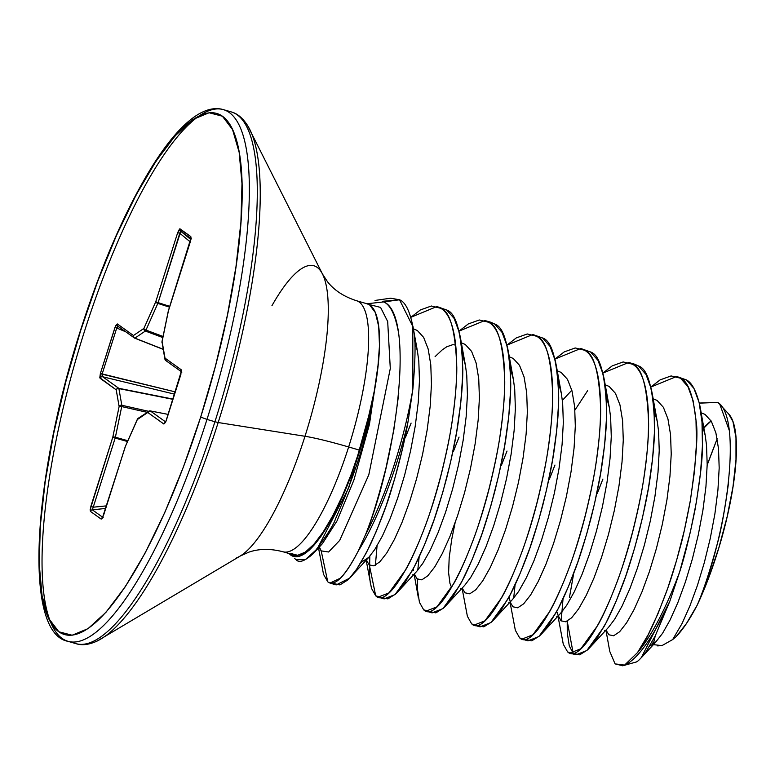 <?xml version="1.0" encoding="UTF-8"?>
<svg xmlns="http://www.w3.org/2000/svg" width="775" height="775" viewBox="0 0 775 775"><rect width="100%" height="100%" fill="white"/><g stroke="black" fill="none" stroke-linecap="round" stroke-linejoin="round"><path stroke-width="1.16" d="M293.405 554.774A130.791 33.732 -73.7 0 0 359.59 450.168L348.643 446.972A130.791 33.732 106.3 0 1 282.458 551.577A130.791 33.732 106.3 0 0 348.643 446.972A73.858 6.452 17.6 0 0 304.992 436.277A152.423 39.312 -73.7 0 0 321.47 272.219A152.423 39.312 -73.7 0 0 271.948 305.689M321.47 272.219A152.423 39.312 -73.7 0 1 304.992 436.277L218.172 422.53L304.992 436.277A152.423 39.312 -73.7 0 1 236.743 557.768A152.423 39.312 -73.7 0 0 304.992 436.277A73.858 6.452 -162.4 0 1 348.643 446.972A130.791 33.732 106.3 0 0 356.946 300.865A130.791 33.732 106.3 0 1 348.643 446.972L359.59 450.168A130.791 33.732 -73.7 0 0 377.716 369.297L373.007 400.52A132.38 34.139 106.3 0 1 290.78 555.113L288.978 553.505M218.172 422.53A275.367 71.019 106.3 0 1 94.879 642A275.367 71.019 -73.7 0 0 218.172 422.53L214.927 421.736A276.966 71.436 106.3 0 1 74.778 643.24A276.966 71.436 -73.7 0 0 214.927 421.736L206.983 419.42A276.966 71.436 106.3 0 1 66.834 640.925A276.966 71.436 106.3 0 1 84.407 331.535A276.966 71.436 -73.7 0 0 66.834 640.925A276.966 71.436 -73.7 0 0 206.983 419.42L200.686 417.066A271.483 70.021 106.3 0 1 58.842 631.78A271.483 70.021 106.3 0 1 80.542 330.915L80.542 330.915A271.483 70.021 106.3 0 1 222.386 116.202A271.483 70.021 106.3 0 1 200.686 417.066L206.983 419.42A276.966 71.436 -73.7 0 0 224.556 110.021A276.966 71.436 -73.7 0 0 84.407 331.535A276.966 71.436 106.3 0 1 224.556 110.021A276.966 71.436 106.3 0 1 206.983 419.42L214.927 421.736A276.966 71.436 -73.7 0 0 232.5 112.336A276.966 71.436 106.3 0 1 214.927 421.736L218.172 422.53A275.367 71.019 -73.7 0 0 247.942 126.151A275.367 71.019 106.3 0 1 218.172 422.53M699.244 403.048L717.689 402.39L719.82 404.347L729.178 430.144M728.626 482.118C724.809 510.551 720.847 531.766 716.739 545.774C709.968 570.952 703.438 590.763 697.18 605.197A127.652 32.918 -73.7 0 0 729.13 414.499M657.568 645.895L661.937 645.623L672.681 639.559L676.158 636.595L686.466 623.526L697.18 605.197L708.66 577.869L718.871 547.731L727.153 516.712L732.985 486.787L735.988 459.856L735.979 437.642L732.956 421.552L728.694 414.015M710.413 568.046L710.743 567.116M717.175 438.786L707.178 465.087A1477.169 1421.35 -54.4 0 1 717.175 438.786M651.746 642.514L653.306 644.006A1477.169 1421.35 -54.4 0 1 655.214 635.984L653.364 644.054M378.152 597.137L384.148 598.891L395.017 594.59L411.854 571.282C417.347 561.652 423.528 547.886 430.377 529.984C435.095 518.058 440.607 500.466 446.894 477.226C452.736 453.656 456.582 434.872 458.432 420.893C461.387 400.191 462.84 383.034 462.791 369.433C461.522 332.795 456.165 312.993 446.71 310.029L436.897 306.532L446.71 310.029L440.723 308.276C450.168 311.25 455.535 331.051 456.795 367.689C456.843 381.29 455.39 398.447 452.445 419.139C450.585 433.128 446.739 451.903 440.897 475.472C434.61 498.722 429.108 516.305 424.38 528.24C417.531 546.143 411.36 559.908 405.858 569.538L389.031 592.836L378.152 597.137L375.71 595.801L369.355 565.033M366.246 560.635L371.487 588.332L375.71 595.801L380.932 597.322L375.71 595.801C389.418 610.39 426.066 543.197 444.569 460.447C461.522 388.992 461.164 319.474 440.723 308.276L431.355 306.009L420.379 309.942L410.857 317.314L436.897 306.532M622.635 665.803L635.897 662.102C637.592 661.84 640.915 658.479 645.856 652.007L655.175 636.052L669.891 601.1L679.694 571.805L690.331 532.134L696.415 501.958L700.532 472.711L702.45 445.644L701.995 421.92L699.127 402.545L693.906 388.362L686.485 379.953L676.662 376.466L686.485 379.953L680.489 378.21C688.045 381.164 693.228 395.318 696.037 420.67C698.256 432.634 696.299 459.614 690.186 501.599C685.798 524.452 682.475 539.632 680.217 547.131C675.703 564.035 671.315 578.382 667.062 590.153C655.195 621.889 645.352 642.688 637.525 652.569A147.715 38.101 -73.7 0 0 679.694 571.805C684.48 557.283 689.595 536.571 695.03 509.679C699.932 480.5 702.353 460.631 702.286 450.072C702.925 429.127 701.985 413.772 699.467 404.007C696.095 390.658 691.765 382.637 686.485 379.953L679.568 377.667M602.921 479.037L597.312 493.287M569.431 597.583L573.713 573.335M567.213 621.182L573.19 653.199L569.296 646.021L567.261 632.768L567.213 621.182M561.178 620.978L561.643 612.143M641.69 656.9L669.891 601.1A147.124 37.946 106.3 0 1 624.582 665.105A147.124 37.946 -73.7 0 0 669.891 601.1L679.694 571.805A147.715 38.101 106.3 0 1 637.525 652.569L648.094 634.87L658.043 613.558L667.721 588.303L676.643 560.17L684.344 530.381L690.418 500.214L694.545 470.968L696.454 443.901L695.998 420.166L693.131 400.801L687.909 386.609L680.489 378.21L671.121 375.933L660.155 379.866L650.806 387.074L676.662 376.466M569.964 653.083L575.961 654.836L586.84 650.525L603.667 627.227C609.169 617.597 615.34 603.832 622.189 585.929C626.917 574.004 632.419 556.411 638.707 533.171C644.548 509.592 648.394 490.817 650.254 476.838C653.199 456.136 654.652 438.979 654.604 425.378C653.335 388.74 647.977 368.939 638.532 365.974L634.706 364.221L628.709 362.477L638.532 365.974L632.536 364.221C641.991 367.195 647.348 386.996 648.607 423.625C648.656 437.236 647.212 454.382 644.257 475.085C642.398 489.073 638.552 507.848 632.72 531.417C626.423 554.667 620.92 572.25 616.202 584.185C609.344 602.088 603.173 615.854 597.67 625.483L580.843 648.782L569.964 653.083L567.523 651.746L563.299 644.277L557.981 616.144M554.968 465.048L549.359 479.299M513.689 598.155L515.084 584.825L513.68 598.164M567.523 651.746C581.231 666.335 617.888 599.143 636.391 516.392C653.335 444.937 652.976 375.42 632.536 364.221L623.168 361.944L612.192 365.887L602.853 373.085L628.709 362.477M522.011 639.104L528.007 640.847L538.887 636.546L555.714 613.248C561.216 603.618 567.387 589.843 574.236 571.94C578.964 560.015 584.466 542.432 590.753 519.182C596.595 495.613 600.441 476.828 602.301 462.849C605.246 442.147 606.699 425 606.651 411.389C605.382 374.751 600.024 354.95 590.579 351.986L580.756 348.488L590.579 351.986L584.583 350.232C594.038 353.206 599.395 373.007 600.654 409.646C600.702 423.247 599.249 440.403 596.304 461.106C594.444 475.085 590.598 493.859 584.767 517.429C578.47 540.679 572.967 558.271 568.24 570.197C561.391 588.099 555.22 601.865 549.717 611.494L532.89 634.793L522.011 639.104L519.57 637.757L515.346 630.288L510.028 602.156M507.015 451.069L501.406 465.32M519.57 637.757C533.278 652.347 569.935 585.154 588.438 502.413C605.382 430.948 605.023 361.431 584.583 350.232L575.215 347.965L564.239 351.898L554.9 359.096L580.756 348.488M474.058 625.115L480.054 626.859L490.933 622.558L507.761 599.259C513.253 589.63 519.434 575.864 526.283 557.961C531.001 546.026 536.513 528.443 542.8 505.193C548.642 481.624 552.488 462.849 554.348 448.861C557.293 428.158 558.746 411.012 558.697 397.401C557.428 360.772 552.071 340.971 542.626 337.997L532.803 334.5L542.626 337.997L536.629 336.253C546.084 339.218 551.442 359.019 552.701 395.657C552.749 409.258 551.296 426.415 548.351 447.117C546.491 461.096 542.645 479.87 536.804 503.45C530.517 526.69 525.014 544.283 520.287 556.208C513.438 574.11 507.267 587.876 501.764 597.506L484.937 620.814L474.058 625.115L471.617 623.768L467.393 616.299L462.152 588.613M459.062 437.081L453.452 451.331M428.885 611.31L423.663 609.789L428.885 611.31M417.773 570.187L419.168 556.847L417.773 570.187M471.617 623.768C485.324 638.358 521.972 571.165 540.485 488.424C557.428 416.969 557.07 347.452 536.629 336.253L527.262 333.977L516.286 337.91L506.947 345.117L532.803 334.5M426.105 611.126L432.101 612.88L442.98 608.569L459.808 585.27C465.3 575.641 471.481 561.875 478.33 543.972C483.048 532.047 488.56 514.455 494.847 491.205C500.689 467.635 504.535 448.861 506.395 434.882C509.34 414.179 510.793 397.023 510.744 383.422C509.475 346.783 504.118 326.982 494.663 324.008L490.846 322.264L484.85 320.521L494.663 324.008L488.676 322.264C498.122 325.229 503.488 345.04 504.748 381.668C504.796 395.279 503.343 412.426 500.398 433.128C498.538 447.107 494.692 465.891 488.851 489.461C482.563 512.711 477.061 530.294 472.333 542.229C465.484 560.131 459.313 573.897 453.811 583.527L436.984 606.825L426.105 611.126L423.663 609.789L419.44 602.311L417.415 589.058L417.308 579.012M411.108 423.092L405.499 437.342M423.663 609.789C437.371 624.379 474.019 557.186 492.532 474.436C509.475 402.981 509.117 333.463 488.676 322.264L479.308 319.988L468.332 323.921L458.994 331.128L484.85 320.521M398.767 393.671L393.768 430.348L385.998 467.848C378.316 497.996 371.428 520.403 365.335 535.089A147.347 38.004 -73.7 0 0 412.852 389.244C415.545 358.486 415.758 338.656 413.501 329.753C410.363 312.189 405.713 302.202 399.551 299.78L383.761 301.921L399.551 299.78L390.639 298.201L375.032 300.448M294.461 558.339L296.157 559.744C299.121 563.241 304.837 561.168 313.313 553.534C326.44 536.145 333.841 524.578 335.517 518.843C354.843 475.346 367.34 435.908 373.007 400.52L348.731 487.872L317.198 548.913L305.457 559.56L296.157 559.744M318.932 547.46L319.872 547.993L321.199 550.87L327.757 581.812C334.587 587.024 344.71 576.842 358.118 551.277L365.335 535.089L358.118 551.277A147.715 38.101 -73.7 0 0 407.834 422.908A147.715 38.101 106.3 0 1 358.118 551.277C351.443 564.219 345.553 573.18 340.448 578.169L329.947 583.081L336.195 584.902L349.486 578.247C353.904 574.643 360.918 563.338 370.528 544.321C380.137 522.931 387.2 504.399 391.714 488.715C399.096 464.206 404.463 442.263 407.834 422.908L412.852 389.244A147.347 38.004 106.3 0 1 365.335 535.089C397.623 456.969 414.916 314.582 383.761 301.921C390.464 304.953 395.386 315.202 398.515 332.649M322.371 543.721L337.028 520.877L353.894 480.083L369.472 424.264L378.471 362.245L369.472 424.264L353.894 480.083L337.028 520.877L322.371 543.721L314.233 552.556M319.872 547.993L321.199 550.87L328.581 552.003L339.721 540.369L368.813 474.765L390.29 368.503L387.684 321.518L380.573 307.413L368.619 304.372L380.573 307.413L387.684 321.518L390.29 368.503L368.813 474.765L339.721 540.369L328.581 552.003L321.199 550.87L318.942 547.47L321.199 550.87L327.757 581.812L323.533 574.343L318.515 547.906M702.412 429.505L711.13 420.932A121.103 31.233 -73.7 0 0 702.421 429.505M710.723 567.164L710.394 568.094M615.088 663.894L624.582 665.105L637.525 652.569L624.582 665.105L622.838 665.754L615.088 663.894L609.857 651.639M699.273 403.165L717.689 402.39C742.469 416.766 728.035 534.014 697.18 605.197C689.924 619.128 682.92 629.591 676.158 636.595L672.681 639.559L682.107 623.41L689.857 606.05L697.403 585.483L704.33 562.592L710.268 538.363L714.899 513.815L717.931 490.023L719.181 467.993L718.512 448.677L715.887 432.886L711.343 421.3L705.027 414.392L701.017 412.746L705.027 414.392L711.343 421.3L715.887 432.886L718.512 448.677L719.181 467.993L717.931 490.023L714.899 513.815L710.268 538.363L704.33 562.592L697.403 585.483L689.857 606.05L682.107 623.41L672.681 639.559L661.937 645.623L654.391 644.761L653.189 643.918M649.566 646.282L655.582 642.243L662.548 633.33L670.113 619.913L677.873 602.553L685.41 581.986L692.337 559.095L698.285 534.866L702.906 510.318L705.947 486.526L707.188 464.496L706.519 445.179L705.211 435.414L702.121 423.722L705.211 435.414L706.519 445.179L707.188 464.496L705.947 486.526L702.906 510.318L698.285 534.866L692.337 559.095L685.41 581.986L677.873 602.553L670.113 619.913L662.548 633.33L655.582 642.243L649.566 646.282M608.588 627.266L614.594 619.341L622.16 605.924L629.92 588.564L637.457 567.998L644.383 545.106L650.332 520.877L654.952 496.339L657.994 472.537L659.234 450.507L658.566 431.191L657.258 421.435L654.168 409.743L657.258 421.435L658.566 431.191L659.234 450.507L657.994 472.537L654.952 496.339L650.332 520.877L644.383 545.106L637.457 567.998L629.92 588.564L622.16 605.924L614.594 619.341L608.588 627.266L589.659 647.735L596.43 639.084L606.137 622.635L616.077 601.322L625.754 576.067L634.677 547.935L642.378 518.146L648.462 487.979L652.579 458.732L654.488 431.656L654.042 407.931L652.317 394.068L651.174 388.566L645.953 374.373L638.532 365.974L631.615 363.678M560.635 613.277L566.641 605.362L574.207 591.935L581.967 574.575L589.504 554.018L596.43 531.127L602.378 506.889L606.999 482.35L610.032 458.558L611.281 436.528L610.613 417.202L609.305 407.447L606.215 395.754L609.305 407.447L610.613 417.202L611.281 436.528L610.032 458.558L606.999 482.35L602.378 506.889L596.43 531.127L589.504 554.018L581.967 574.575L574.207 591.935L566.641 605.362L560.635 613.277L541.706 633.756L548.477 625.096L558.184 608.646L568.123 587.343L577.801 562.078L586.723 533.946L594.425 504.157L600.509 473.99L604.626 444.743L606.534 417.677L606.089 393.942L604.364 380.079L603.221 374.577L598 360.385L590.579 351.986L583.653 349.69M571.834 390.222L562.369 400.394L571.834 390.222M512.672 599.288L518.688 591.373L526.254 577.956L534.014 560.596L541.551 540.03L548.477 517.138L554.425 492.9L559.046 468.362L562.078 444.569L563.328 422.54L562.66 403.223L561.352 393.458L558.262 381.765L561.352 393.458L562.66 403.223L563.328 422.54L562.078 444.569L559.046 468.362L554.425 492.9L548.477 517.138L541.551 540.03L534.014 560.596L526.254 577.956L518.688 591.373L512.672 599.288L493.752 619.768L500.524 611.107L510.231 594.658L520.17 573.355L529.848 548.09L538.77 519.957L546.472 490.168L552.556 460.001L556.673 430.755L558.581 403.688L558.136 379.963L556.411 366.091L555.268 360.588L550.047 346.406L542.626 337.997L535.699 335.701M455.051 523.038L451.709 539.458L449.18 557.855L448.609 572.706L449.946 583.362L451.573 587.45L449.946 583.362L448.609 572.706L449.18 557.855L451.709 539.458L455.051 523.038M464.719 585.309L470.735 577.385L478.301 563.967L486.051 546.607L493.597 526.041L500.524 503.149L506.462 478.921L511.093 454.382L514.125 430.58L515.375 408.551L514.707 389.234L513.399 379.479L514.707 389.234L515.375 408.551L514.125 430.58L511.093 454.382L506.462 478.921L500.524 503.149L493.597 526.041L486.051 546.607L478.301 563.967L470.735 577.385L464.719 585.309L445.799 605.779L452.571 597.118L462.278 580.678L472.217 559.366L481.895 534.101L490.817 505.978L498.519 476.189L504.603 446.022L508.72 416.776L510.628 389.699L510.183 365.974L508.458 352.112L507.315 346.599L502.093 332.417L494.663 324.008L487.746 321.722M416.766 571.32L422.782 563.396L430.348 549.979L438.098 532.619L445.644 512.052L452.571 489.17L458.509 464.932L463.14 440.394L466.172 416.601L467.422 394.572L466.753 375.245L465.446 365.49L462.355 353.797L465.446 365.49L466.753 375.245L467.422 394.572L466.172 416.601L463.14 440.394L458.509 464.932L452.571 489.17L445.644 512.052L438.098 532.619L430.348 549.979L422.782 563.396L416.766 571.32L397.846 591.8L404.618 583.139L414.325 566.69L424.264 545.377L433.942 520.122L442.864 491.989L450.566 462.2L456.649 432.033L460.767 402.787L462.675 375.72L462.22 351.986L460.505 338.123L459.362 332.62L454.14 318.428L446.71 310.029L439.793 307.733M360.879 562.553L368.813 557.332L374.829 549.417L382.395 535.99L390.145 518.63L397.691 498.073L404.618 475.182L410.556 450.943L415.187 426.405L418.219 402.613L419.469 380.583L418.8 361.257L417.493 351.501L418.8 361.257L419.469 380.583L418.219 402.613L415.187 426.405L410.556 450.943L404.618 475.182L397.691 498.073L390.145 518.63L382.395 535.99L374.829 549.417L368.813 557.332L360.879 562.553M413.404 328.852L417.308 330.479L423.625 337.377L428.158 348.963L430.784 364.754L431.452 384.08L430.212 406.11L427.17 429.902L422.549 454.441L416.611 478.679L409.675 501.57L402.138 522.127L394.378 539.487L386.812 552.914L379.847 561.817L373.85 565.857L369.152 564.859L366.352 559.996L369.152 564.859L373.85 565.857L379.847 561.817L386.812 552.914L394.378 539.487L402.138 522.127L409.675 501.57L416.611 478.679L422.549 454.441L427.17 429.902L430.212 406.11L431.452 384.08L430.784 364.754L428.158 348.963L423.625 337.377L417.308 330.479L413.404 328.852M414.305 573.975L417.105 578.838L421.803 579.845L427.8 575.806L434.775 566.893L442.331 553.476L450.091 536.116L457.628 515.549L464.564 492.668L470.502 468.429L475.123 443.891L478.165 420.098L479.405 398.069L478.737 378.743L476.112 362.952L471.578 351.366L465.262 344.468L461.358 342.841L465.262 344.468L471.578 351.366L476.112 362.952L478.737 378.743L479.405 398.069L478.165 420.098L475.123 443.891L470.502 468.429L464.564 492.668L457.628 515.549L450.091 536.116L442.331 553.476L434.775 566.893L427.8 575.806L421.803 579.845L417.105 578.838L414.606 574.817M413.424 570.352L413.182 568.85L413.424 570.352M509.311 356.82L513.215 358.447L519.531 365.354L524.065 376.941L526.69 392.731L527.358 412.048L526.118 434.077L523.077 457.87L518.456 482.418L512.517 506.647L505.591 529.538L498.044 550.105L490.284 567.465L482.728 580.882L475.753 589.794L469.757 593.824L465.058 592.827L462.559 588.797L465.058 592.827L469.757 593.824L475.753 589.794L482.728 580.882L490.284 567.465L498.044 550.105L505.591 529.538L512.517 506.647L518.456 482.418L523.077 457.87L526.118 434.077L527.358 412.048L526.69 392.731L524.065 376.941L519.531 365.354L513.215 358.447L509.311 356.82M557.167 370.789L561.168 372.436L567.484 379.333L572.018 390.929L574.643 406.71L575.312 426.037L574.072 448.066L571.03 471.859L566.409 496.397L560.47 520.635L553.544 543.527L545.997 564.084L538.238 581.453L530.681 594.871L523.706 603.783L517.71 607.813L513.011 606.815L510.512 602.785L513.011 606.815L517.71 607.813L523.706 603.783L530.681 594.871L538.238 581.453L545.997 564.084L553.544 543.527L560.47 520.635L566.409 496.397L571.03 471.859L574.072 448.066L575.312 426.037L574.643 406.71L572.018 390.929L567.484 379.333L561.168 372.436L557.167 370.789M605.217 384.797L609.121 386.425L615.437 393.322L619.971 404.908L622.596 420.699L623.274 440.026L622.025 462.055L618.993 485.847L614.362 510.386L608.423 534.624L601.497 557.506L593.95 578.072L586.191 595.433L578.634 608.85L571.659 617.762L565.663 621.802L560.964 620.804L557.845 614.837L557.283 612.308L557.845 614.837L560.964 620.804L565.663 621.802L571.659 617.762L578.634 608.85L586.191 595.433L593.95 578.072L601.497 557.506L608.423 534.624L614.362 510.386L618.993 485.847L622.025 462.055L623.274 440.026L622.596 420.699L619.971 404.908L615.437 393.322L609.121 386.425L605.217 384.797M653.17 398.776L657.074 400.413L663.39 407.311L667.934 418.897L670.559 434.688L671.227 454.005L669.978 476.034L666.946 499.836L662.315 524.375L656.377 548.603L649.45 571.495L641.903 592.061L634.144 609.421L626.587 622.838L619.622 631.751L613.616 635.781L608.917 634.783L606.418 630.763L608.917 634.783L613.616 635.781L619.622 631.751L626.587 622.838L634.144 609.421L641.903 592.061L649.45 571.495L656.377 548.603L662.315 524.375L666.946 499.836L669.978 476.034L671.227 454.005L670.559 434.688L667.934 418.897L663.39 407.311L657.074 400.413L653.17 398.776M509.088 596.818L510.183 601.632M370.421 583.798L369.452 575.069L369.82 556.208M574.924 410.13L587.624 390.677M561.168 620.969L563.038 598.804M573.519 653.49L579.69 654.836L587.46 649.963L589.659 647.735M525.566 639.501L531.737 640.847L539.507 635.975L541.706 633.756M477.613 625.522L483.774 626.859L491.553 621.996L493.752 619.768M429.66 611.533L435.821 612.88L443.6 608.007L445.799 605.779M377.057 545.833L375.4 565.237M381.697 597.544L387.868 598.891L395.647 594.018L397.846 591.8M333.744 583.565L339.915 584.902L347.694 580.039L349.893 577.811L356.665 569.15L366.372 552.701L376.311 531.398L385.989 506.133L394.911 478.001L402.613 448.212L407.834 422.908L412.852 389.244L412.823 326.498L399.551 299.78L382.433 301.301M383.761 301.921L366.904 303.752M291.255 553.612L297.658 555.278L305.331 552.1L313.972 544.215L323.252 531.912L332.824 515.675L342.308 496.116L351.346 474L359.59 450.168L365.703 429.379L374.887 388.382L377.716 369.297L379.488 345.631L378.684 326.382L375.342 312.577L369.646 304.943L367.069 303.8M290.78 555.113L299.092 556.45L309.312 550.153L320.802 536.62L332.892 516.644L344.846 491.427L355.938 462.491L365.519 431.568L373.007 400.52L377.716 369.297A130.791 33.732 -73.7 0 0 367.544 303.936M80.542 330.915L97.65 281.451L116.405 235.542L136.1 194.961L155.959 161.248L175.237 135.712L193.178 119.34L209.095 112.753L222.386 116.202L232.539 129.561L239.155 152.307L241.984 183.578L240.918 222.163L235.997 266.581L227.414 315.134L215.489 365.945L200.686 417.066L183.578 466.531L164.823 512.44L145.128 553.03L125.269 586.733L105.991 612.269L88.05 628.641L72.133 635.229L58.842 631.78L48.689 618.431L42.073 595.675L39.244 564.403L40.31 525.818L45.231 481.401L53.814 432.847L65.739 382.036L80.542 330.915M168.456 310.727L191.076 238.361L190.805 236.588L179.568 228.945L177.698 232.597L155.756 301.746L143.898 328.426L133.455 335.507L117.345 323.95L115.601 325.781L100.372 373.482L99.801 377.706L116.211 389.854L119.127 406.517L112.801 437.158L90.152 509.63L90.423 511.393L101.186 519.105L102.271 518.31L125.473 446.235L137.33 419.566L147.773 412.474L163.883 424.032L165.627 422.201L181.476 371.39L181.127 369.685L165.017 358.127L162.101 341.475L168.427 310.823L190.359 241.674L190.805 236.588L180.042 228.877L177.698 232.597L155.756 301.746L143.898 328.426L133.455 335.507L117.345 323.95L115.02 327.302L100.372 373.482L100.101 378.297L116.211 389.854L119.127 406.517L112.801 437.158L115.165 438.059L93.233 507.199L106.475 505.862L93.233 507.199L115.165 438.059L127.468 441.517L115.165 438.059L115.388 437.226L127.817 440.723L115.388 437.226L115.165 438.059L112.801 437.158A2.218 0.639 11.7 0 1 115.388 437.226A2.218 0.639 -168.3 0 0 112.801 437.158L90.869 506.308L93.233 507.199L90.869 506.308L90.423 511.393A2.218 2.131 -54.4 0 1 92.312 509.814L102.707 517.274L92.312 509.814L93.233 507.199L92.312 509.814A2.218 2.131 125.6 0 0 90.423 511.393L101.186 519.105A2.218 2.131 -54.4 0 1 102.465 517.69A2.218 2.131 125.6 0 0 101.186 519.105L103.53 515.385L125.502 445.935A2.218 0.998 24 0 0 125.473 446.235L137.33 419.566A2.218 0.998 -156 0 1 137.359 419.246M162.818 337.571L145.351 331.041L134.908 338.123L163.157 349.244L134.908 338.123A2.218 0.552 111.5 0 1 134.695 338.162A2.218 0.552 111.5 0 1 134.666 338.152A2.218 2.131 -54.4 0 1 133.455 335.507A2.218 2.131 125.6 0 0 134.666 338.152A2.218 0.552 -68.5 0 0 134.695 338.162A2.218 0.552 -68.5 0 0 134.908 338.123A2.218 2.044 -124.1 0 1 133.455 335.507A2.218 2.044 55.9 0 0 134.908 338.123L145.351 331.041L162.818 337.571M169.512 307.152L157.829 303.412L145.971 330.092L163.05 336.476L145.971 330.092L145.351 331.041A2.218 2.044 -124.1 0 1 143.898 328.426A2.218 2.044 55.9 0 0 145.351 331.041L145.971 330.092A2.218 0.998 -156 0 1 143.898 328.426A2.218 0.998 24 0 0 145.971 330.092L157.829 303.412L169.512 307.152M190.224 241.868L180.062 233.498L158.129 302.637L169.764 306.358L158.129 302.637L157.829 303.412A2.218 0.998 -156 0 1 155.756 301.746A2.218 0.998 24 0 0 157.829 303.412L158.129 302.637L155.756 301.746L158.129 302.637L180.255 231.677L180.691 231.192L190.815 239.533L180.691 231.192A2.218 2.131 -54.4 0 1 180.042 228.877A2.218 2.131 125.6 0 0 180.691 231.192L190.941 238.535L180.691 231.192L180.062 233.498L177.698 232.597L180.062 233.498L190.224 241.868M168.127 414.392L150.311 410.934L165.647 421.929L150.311 410.934L168.127 414.392L150.253 410.905A2.218 0.591 101 0 1 150.311 410.934L150.311 410.934A2.218 2.131 125.6 0 0 147.773 412.474A2.218 2.044 -124.1 0 1 148.587 411.244L147.773 412.474L150.311 410.934M105.652 508.458L92.312 509.814L105.652 508.458M147.017 412.3L121.714 406.584L115.388 437.226L121.714 406.584L147.017 412.3M172.903 399.328L118.895 388.595L121.811 405.257L148.509 411.293L121.811 405.257L121.714 406.584A2.218 0.639 -168.3 0 0 119.127 406.517A2.218 0.639 11.7 0 1 121.714 406.584L121.811 405.257A2.218 1.899 170.1 0 0 119.127 406.517A2.218 1.899 -9.9 0 1 121.811 405.257L118.895 388.595L172.903 399.328M174.54 394.155L102.639 376.747L118.759 388.304L172.98 399.077L118.759 388.304A2.218 0.513 101.2 0 1 118.895 388.595A2.218 1.899 170.1 0 0 116.211 389.854A2.218 1.899 -9.9 0 1 118.895 388.595A2.218 0.513 -78.8 0 0 118.759 388.304A2.218 2.131 125.6 0 0 116.211 389.854A2.218 2.131 -54.4 0 1 118.759 388.304L102.184 376.379L102.097 374.18L175.266 391.888L100.372 373.482L102.097 374.18L116.744 327.99L102.097 374.18L102.639 376.747A2.218 2.131 125.6 0 0 100.101 378.297A2.218 2.131 -54.4 0 1 102.639 376.747L174.54 394.155M118.081 326.333A2.218 2.131 -54.4 0 1 117.345 323.95A2.218 2.131 125.6 0 0 118.081 326.333A2.218 2.131 -54.4 0 0 118.556 326.595L116.744 327.99L115.02 327.302L125.637 331.748L116.744 327.99L117.471 326.701M134.734 338.171L163.186 349.38L134.695 338.162M103.559 515.288L102.3 517.933L103.162 517.564M125.463 446.148L137.359 419.265L138.735 418.054M137.485 419.091L138.144 418.326A2.218 2.044 55.9 0 0 137.33 419.566L147.773 412.474L163.883 424.032A2.218 2.131 -54.4 0 1 165.317 422.559A2.218 2.131 125.6 0 0 163.883 424.032L166.208 420.68L180.885 374.412L181.127 369.685A2.218 2.131 125.6 0 0 181.457 371.661M149.565 410.915L138.144 418.326M166.237 420.593L165.424 422.637M181.321 371.467A2.218 2.131 -54.4 0 1 181.127 369.685L165.017 358.127A2.218 2.131 125.6 0 0 165.753 360.511L165.056 359.61M166.228 360.772L165.017 358.127L164.881 359.116A2.218 1.899 -9.9 0 1 165.017 358.127L162.101 341.475A2.218 1.899 170.1 0 0 161.975 342.472L162.004 341.756M190.941 238.264A2.218 2.131 -54.4 0 1 190.805 236.588A2.218 2.131 125.6 0 0 191.067 238.468M164.881 359.116L161.985 341.62A2.218 0.639 11.7 0 1 162.101 341.475L168.427 310.823A2.218 0.639 -168.3 0 0 168.311 310.988A2.218 0.639 -168.3 0 0 168.359 311.162M294.025 554.977L283.078 551.79C270.475 548.506 259.053 548.632 248.804 552.178L240.202 556.053L97.243 641.002C89.164 644.732 82.111 645.623 76.095 643.686L68.152 641.361C23.376 633.698 32.133 480.645 80.397 330.741C102.038 263.229 126.238 208.01 152.985 165.104C168.64 140.401 183.423 123.661 197.334 114.894C206.838 109.072 215.479 107.308 223.248 109.585L231.192 111.9C237.305 113.499 242.769 118.042 247.583 125.531L322.468 274.011L327.631 281.906C334.364 290.402 343.935 296.651 356.326 300.661L367.272 303.858M728.839 414.17L719.82 404.347M654.391 644.761L652.676 644.422L656.541 641.245L641.371 657.655M700.28 408.057L705.211 435.414L702.14 424.07M604.723 630.433L606.786 631.044M652.521 395.192L657.258 421.435L654.197 410.091M556.77 616.445L558.833 617.055M558.136 615.612L557.283 612.308M609.295 407.398L606.244 396.112M508.817 602.466L510.88 603.066M556.615 367.214L561.352 393.458L558.291 382.123M460.863 588.477L462.927 589.077M508.662 353.226L513.399 379.479L510.328 368.135M412.901 574.488L414.974 575.098M465.436 365.442L462.375 354.146M455.768 345.137L452.9 344.633L446.739 346.783L442.196 349.912L435.085 356.626M349.893 577.811L368.813 557.332L364.948 560.509L367.021 561.11L366.41 559.928M417.483 351.453L414.625 340.69M606.011 630.569L609.712 651.097M414.199 574.624L418.374 597.787M604.568 381.203L609.305 407.447M460.708 339.247L465.446 365.49M412.901 326.081L417.493 351.501M103.472 515.317L125.414 446.168M118.11 326.353L134.705 338.171M150.253 410.905L148.587 411.244M166.15 420.612L181.311 371.322L181.892 372.087L165.773 360.53M191.464 238.913L190.931 238.119L168.369 310.756M161.985 341.62L168.311 310.978"/></g></svg>
